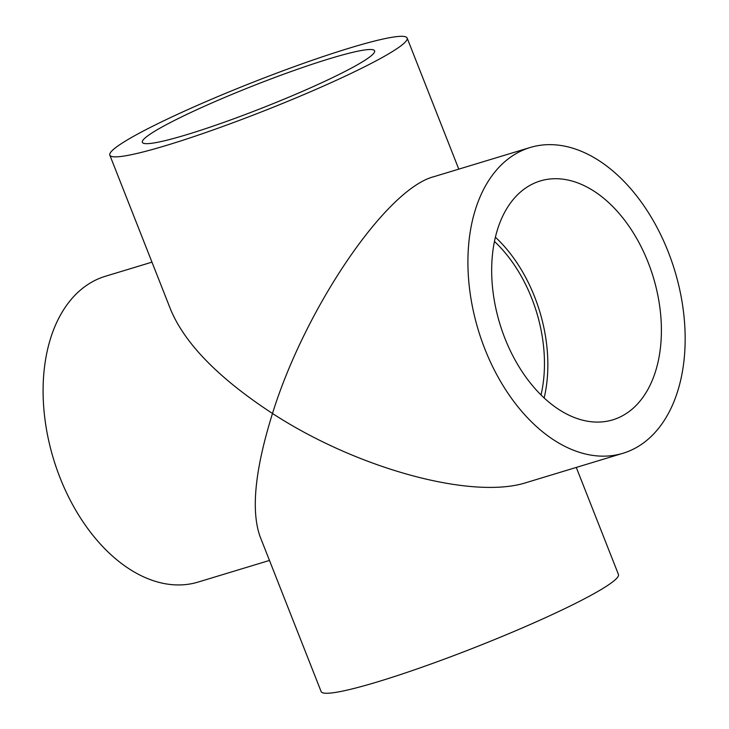 <?xml version="1.0" encoding="UTF-8"?>
<svg xmlns="http://www.w3.org/2000/svg" width="729" height="729" viewBox="0 0 729 729"><rect width="100%" height="100%" fill="white"/><g stroke="black" fill="none" stroke-linecap="round" stroke-linejoin="round"><path stroke-width="1.09" d="M541.009 394.972A119.829 76.973 73.1 0 0 494.472 241.472M544.135 397.979A124.823 80.181 73.1 0 0 495.41 237.235M166.85 145.281A159.779 15.336 -21.5 0 0 326.182 84.874A159.779 15.336 -21.5 0 0 407.137 38.036A159.779 15.336 -21.5 0 0 304.275 63.068A159.779 15.336 -21.5 0 0 141.289 132.113A159.779 15.336 -21.5 0 0 109.824 155.149A159.779 15.336 -21.5 0 0 166.85 145.281M530.183 147.495A159.779 102.625 73.1 0 0 518.255 152.425A159.779 102.625 73.1 0 0 484.903 349.091A159.779 102.625 73.1 0 0 622.894 453.301A159.779 102.625 73.1 0 0 674.753 270.623A159.779 102.625 73.1 0 0 530.183 147.495L434.047 176.637C386.534 188.583 305.378 307.565 272.491 413.48C219.301 378.697 185.448 344.307 170.941 310.308L109.824 155.149M576.284 467.435L618.429 574.434A159.779 15.336 -21.5 0 1 475.399 647.261A159.779 15.336 -21.5 0 1 321.115 691.548L259.998 536.389C250.867 510.373 255.032 469.403 272.491 413.48C357.575 468.884 472.866 500.158 526.748 482.452L622.894 453.301M275.826 102.552A124.823 11.983 158.5 0 1 142.346 142.337A124.823 11.983 158.5 0 1 166.923 124.349A124.823 11.983 158.5 0 1 294.261 70.403A124.823 11.983 158.5 0 1 374.624 50.839A124.823 11.983 158.5 0 1 275.826 102.552M622.074 416.004A124.823 80.181 -106.9 0 1 612.752 419.858A124.823 80.181 -106.9 0 1 502.235 331.112A124.823 80.181 -106.9 0 1 531.004 184.792A124.823 80.181 -106.9 0 1 540.326 180.938A124.823 80.181 -106.9 0 1 650.842 269.694A124.823 80.181 -106.9 0 1 622.074 416.004M151.969 262.148L105.368 276.273A159.779 102.625 73.1 0 0 93.43 281.212A159.779 102.625 73.1 0 0 56.607 468.492A159.779 102.625 73.1 0 0 198.069 582.088L269.475 560.437M407.137 38.036L458.787 169.137"/></g></svg>
